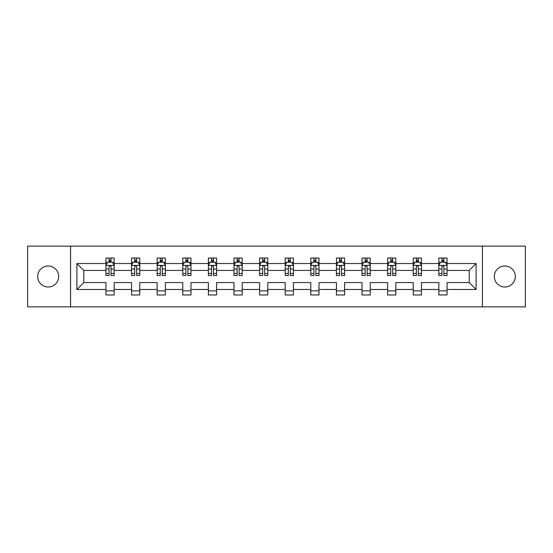 <?xml version="1.0" encoding="UTF-8"?>
<svg xmlns="http://www.w3.org/2000/svg" width="553" height="553" viewBox="0 0 553 553"><rect width="100%" height="100%" fill="white"/><g stroke="black" fill="none" stroke-linecap="round" stroke-linejoin="round"><path stroke-width="0.83" d="M504.834 265.993A10.507 10.507 0 0 0 494.327 276.5A10.507 10.507 0 0 0 504.834 287.007A10.507 10.507 0 0 0 515.334 276.5A10.507 10.507 0 0 0 504.834 265.993M48.166 265.993A10.507 10.507 0 0 0 37.666 276.5A10.507 10.507 0 0 0 48.166 287.007A10.507 10.507 0 0 0 58.673 276.5A10.507 10.507 0 0 0 48.166 265.993M482.423 306.867L525.35 306.867L525.35 246.133L482.423 246.133L482.423 306.867L70.577 306.867L70.577 246.133L27.65 246.133L27.65 306.867L70.577 306.867M447.052 289.468L447.052 282.576L469.214 282.576L476.105 289.468L447.052 289.468L447.052 294.97L438.84 294.97L438.84 289.468L421.441 289.468L421.441 294.97L413.236 294.97L413.236 289.468L395.837 289.468L395.837 294.97L387.632 294.97L387.632 289.468L370.227 289.468L370.227 294.97L362.021 294.97L362.021 289.468L344.623 289.468L344.623 294.97L336.418 294.97L336.418 289.468L319.012 289.468L319.012 294.97L310.807 294.97L310.807 289.468L293.408 289.468L293.408 294.97L285.203 294.97L285.203 289.468L267.797 289.468L267.797 294.97L259.592 294.97L259.592 289.468L242.193 289.468L242.193 294.97L233.988 294.97L233.988 289.468L216.582 289.468L216.582 294.97L208.377 294.97L208.377 289.468L190.979 289.468L190.979 294.97L182.773 294.97L182.773 289.468L165.368 289.468L165.368 294.97L157.163 294.97L157.163 289.468L139.764 289.468L139.764 294.97L131.559 294.97L131.559 289.468L114.16 289.468L114.16 294.97L105.948 294.97L105.948 289.468L76.895 289.468L76.895 263.532L105.948 263.532L105.948 258.03L114.16 258.03L114.16 263.532L131.559 263.532L131.559 258.03L139.764 258.03L139.764 263.532L157.163 263.532L157.163 258.03L165.368 258.03L165.368 263.532L182.773 263.532L182.773 258.03L190.979 258.03L190.979 263.532L208.377 263.532L208.377 258.03L216.582 258.03L216.582 263.532L233.988 263.532L233.988 258.03L242.193 258.03L242.193 263.532L259.592 263.532L259.592 258.03L267.797 258.03L267.797 263.532L285.203 263.532L285.203 258.03L293.408 258.03L293.408 263.532L310.807 263.532L310.807 258.03L319.012 258.03L319.012 263.532L336.418 263.532L336.418 258.03L344.623 258.03L344.623 263.532L362.021 263.532L362.021 258.03L370.227 258.03L370.227 263.532L387.632 263.532L387.632 258.03L395.837 258.03L395.837 263.532L413.236 263.532L413.236 258.03L421.441 258.03L421.441 263.532L438.84 263.532L438.84 258.03L447.052 258.03L447.052 263.532L476.105 263.532L476.105 289.468M482.423 246.133L70.577 246.133M438.84 263.532L438.84 270.424L421.441 270.424L421.441 263.532M421.441 289.468L421.441 282.576L438.84 282.576L438.84 289.468M413.236 263.532L413.236 270.424L395.837 270.424L395.837 263.532M395.837 289.468L395.837 282.576L413.236 282.576L413.236 289.468M387.632 263.532L387.632 270.424L370.227 270.424L370.227 263.532M370.227 289.468L370.227 282.576L387.632 282.576L387.632 289.468M362.021 263.532L362.021 270.424L344.623 270.424L344.623 263.532M344.623 289.468L344.623 282.576L362.021 282.576L362.021 289.468M336.418 263.532L336.418 270.424L319.012 270.424L319.012 263.532M319.012 289.468L319.012 282.576L336.418 282.576L336.418 289.468M310.807 263.532L310.807 270.424L293.408 270.424L293.408 263.532M293.408 289.468L293.408 282.576L310.807 282.576L310.807 289.468M285.203 263.532L285.203 270.424L267.797 270.424L267.797 263.532M267.797 289.468L267.797 282.576L285.203 282.576L285.203 289.468M259.592 263.532L259.592 270.424L242.193 270.424L242.193 263.532M242.193 289.468L242.193 282.576L259.592 282.576L259.592 289.468M233.988 263.532L233.988 270.424L216.582 270.424L216.582 263.532M216.582 289.468L216.582 282.576L233.988 282.576L233.988 289.468M208.377 263.532L208.377 270.424L190.979 270.424L190.979 263.532M190.979 289.468L190.979 282.576L208.377 282.576L208.377 289.468M182.773 263.532L182.773 270.424L165.368 270.424L165.368 263.532M165.368 289.468L165.368 282.576L182.773 282.576L182.773 289.468M157.163 263.532L157.163 270.424L139.764 270.424L139.764 263.532M139.764 289.468L139.764 282.576L157.163 282.576L157.163 289.468M131.559 263.532L131.559 270.424L114.16 270.424L114.16 263.532M114.16 289.468L114.16 282.576L131.559 282.576L131.559 289.468M105.948 263.532L105.948 270.424L83.786 270.424L83.786 282.576L105.948 282.576L105.948 289.468M76.895 263.532L83.786 270.424M469.214 282.576L469.214 270.424L447.052 270.424L447.052 263.532M441.965 262.136L443.935 262.136M416.354 262.136L418.324 262.136M390.75 262.136L392.72 262.136M365.139 262.136L367.109 262.136M339.535 262.136L341.505 262.136M313.924 262.136L315.894 262.136M288.32 262.136L290.29 262.136M262.71 262.136L264.68 262.136M237.106 262.136L239.076 262.136M211.495 262.136L213.465 262.136M185.891 262.136L187.861 262.136M160.28 262.136L162.25 262.136M134.676 262.136L136.646 262.136M109.065 262.136L111.035 262.136M105.948 290.864L114.16 290.864M131.559 290.864L139.764 290.864M157.163 290.864L165.368 290.864M182.773 290.864L190.979 290.864M208.377 290.864L216.582 290.864M233.988 290.864L242.193 290.864M259.592 290.864L267.797 290.864M285.203 290.864L293.408 290.864M310.807 290.864L319.012 290.864M336.418 290.864L344.623 290.864M362.021 290.864L370.227 290.864M387.632 290.864L395.837 290.864M413.236 290.864L421.441 290.864M438.84 290.864L447.052 290.864M83.786 282.576L76.895 289.468M476.105 263.532L469.214 270.424M111.035 260.166L109.065 260.166M107.489 262.419L105.948 262.419L105.948 258.03L109.065 258.03L109.065 262.219M105.948 273.459L105.948 275.518L109.065 275.518L109.065 273.459L105.948 273.459L105.948 270.424M114.16 270.424L114.16 275.518L111.035 275.518L111.035 266.733C110.379 265.468 109.722 265.468 109.065 266.733L109.065 273.459M112.612 262.419L114.16 262.419L114.16 258.03L112.681 258.03M114.16 265.502L112.515 262.219L107.593 262.219L105.948 265.502M111.035 262.219L111.035 258.03L114.16 258.03M107.427 258.03L105.948 258.03M136.646 260.166L134.676 260.166M133.1 262.419L131.559 262.419L131.559 258.03L134.676 258.03L134.676 262.219M131.559 273.459L131.559 275.518L134.676 275.518L134.676 273.459L131.559 273.459L131.559 270.424M139.764 270.424L139.764 275.518L136.646 275.518L136.646 266.733C135.99 265.468 135.333 265.468 134.676 266.733L134.676 273.459M138.222 262.419L139.764 262.419L139.764 258.03L138.285 258.03M139.764 265.502L138.126 262.219L133.197 262.219L131.559 265.502M136.646 262.219L136.646 258.03L139.764 258.03M133.031 258.03L131.559 258.03M162.25 260.166L160.28 260.166M158.704 262.419L157.163 262.419L157.163 258.03L160.28 258.03L160.28 262.219M157.163 273.459L157.163 275.518L160.28 275.518L160.28 273.459L157.163 273.459L157.163 270.424M165.368 270.424L165.368 275.518L162.25 275.518L162.25 266.733C161.594 265.468 160.937 265.468 160.28 266.733L160.28 273.459M163.826 262.419L165.368 262.419L165.368 258.03L163.895 258.03M165.368 265.502L163.729 262.219L158.808 262.219L157.163 265.502M162.25 262.219L162.25 258.03L165.368 258.03M158.642 258.03L157.163 258.03M187.861 260.166L185.891 260.166M184.315 262.419L182.773 262.419L182.773 258.03L185.891 258.03L185.891 262.219M182.773 273.459L182.773 275.518L185.891 275.518L185.891 273.459L182.773 273.459L182.773 270.424M190.979 270.424L190.979 275.518L187.861 275.518L187.861 266.733C187.204 265.468 186.548 265.468 185.891 266.733L185.891 273.459M189.437 262.419L190.979 262.419L190.979 258.03L189.499 258.03M190.979 265.502L189.34 262.219L184.412 262.219L182.773 265.502M187.861 262.219L187.861 258.03L190.979 258.03M184.246 258.03L182.773 258.03M213.465 260.166L211.495 260.166M209.919 262.419L208.377 262.419L208.377 258.03L211.495 258.03L211.495 262.219M208.377 273.459L208.377 275.518L211.495 275.518L211.495 273.459L208.377 273.459L208.377 270.424M216.582 270.424L216.582 275.518L213.465 275.518L213.465 266.733C212.808 265.468 212.152 265.468 211.495 266.733L211.495 273.459M215.041 262.419L216.582 262.419L216.582 258.03L215.11 258.03M216.582 265.502L214.944 262.219L210.022 262.219L208.377 265.502M213.465 262.219L213.465 258.03L216.582 258.03M209.857 258.03L208.377 258.03M239.076 260.166L237.106 260.166M235.53 262.419L233.988 262.419L233.988 258.03L237.106 258.03L237.106 262.219M233.988 273.459L233.988 275.518L237.106 275.518L237.106 273.459L233.988 273.459L233.988 270.424M242.193 270.424L242.193 275.518L239.076 275.518L239.076 266.733C238.419 265.468 237.762 265.468 237.106 266.733L237.106 273.459M240.652 262.419L242.193 262.419L242.193 258.03L240.714 258.03M242.193 265.502L240.548 262.219L235.626 262.219L233.988 265.502M239.076 262.219L239.076 258.03L242.193 258.03M235.46 258.03L233.988 258.03M264.68 260.166L262.71 260.166M261.134 262.419L259.592 262.419L259.592 258.03L262.71 258.03L262.71 262.219M259.592 273.459L259.592 275.518L262.71 275.518L262.71 273.459L259.592 273.459L259.592 270.424M267.797 270.424L267.797 275.518L264.68 275.518L264.68 266.733C264.023 265.468 263.366 265.468 262.71 266.733L262.71 273.459M266.256 262.419L267.797 262.419L267.797 258.03L266.325 258.03M267.797 265.502L266.159 262.219L261.237 262.219L259.592 265.502M264.68 262.219L264.68 258.03L267.797 258.03M261.071 258.03L259.592 258.03M290.29 260.166L288.32 260.166M286.744 262.419L285.203 262.419L285.203 258.03L288.32 258.03L288.32 262.219M285.203 273.459L285.203 275.518L288.32 275.518L288.32 273.459L285.203 273.459L285.203 270.424M293.408 270.424L293.408 275.518L290.29 275.518L290.29 266.733C289.634 265.468 288.977 265.468 288.32 266.733L288.32 273.459M291.866 262.419L293.408 262.419L293.408 258.03L291.929 258.03M293.408 265.502L291.763 262.219L286.841 262.219L285.203 265.502M290.29 262.219L290.29 258.03L293.408 258.03M286.675 258.03L285.203 258.03M315.894 260.166L313.924 260.166M312.348 262.419L310.807 262.419L310.807 258.03L313.924 258.03L313.924 262.219M310.807 273.459L310.807 275.518L313.924 275.518L313.924 273.459L310.807 273.459L310.807 270.424M319.012 270.424L319.012 275.518L315.894 275.518L315.894 266.733C315.238 265.468 314.581 265.468 313.924 266.733L313.924 273.459M317.47 262.419L319.012 262.419L319.012 258.03L317.54 258.03M319.012 265.502L317.374 262.219L312.452 262.219L310.807 265.502M315.894 262.219L315.894 258.03L319.012 258.03M312.286 258.03L310.807 258.03M341.505 260.166L339.535 260.166M337.959 262.419L336.418 262.419L336.418 258.03L339.535 258.03L339.535 262.219M336.418 273.459L336.418 275.518L339.535 275.518L339.535 273.459L336.418 273.459L336.418 270.424M344.623 270.424L344.623 275.518L341.505 275.518L341.505 266.733C340.848 265.468 340.192 265.468 339.535 266.733L339.535 273.459M343.081 262.419L344.623 262.419L344.623 258.03L343.143 258.03M344.623 265.502L342.978 262.219L338.056 262.219L336.418 265.502M341.505 262.219L341.505 258.03L344.623 258.03M337.89 258.03L336.418 258.03M367.109 260.166L365.139 260.166M363.563 262.419L362.021 262.419L362.021 258.03L365.139 258.03L365.139 262.219M362.021 273.459L362.021 275.518L365.139 275.518L365.139 273.459L362.021 273.459L362.021 270.424M370.227 270.424L370.227 275.518L367.109 275.518L367.109 266.733C366.452 265.468 365.796 265.468 365.139 266.733L365.139 273.459M368.685 262.419L370.227 262.419L370.227 258.03L368.754 258.03M370.227 265.502L368.588 262.219L363.66 262.219L362.021 265.502M367.109 262.219L367.109 258.03L370.227 258.03M363.501 258.03L362.021 258.03M392.72 260.166L390.75 260.166M389.174 262.419L387.632 262.419L387.632 258.03L390.75 258.03L390.75 262.219M387.632 273.459L387.632 275.518L390.75 275.518L390.75 273.459L387.632 273.459L387.632 270.424M395.837 270.424L395.837 275.518L392.72 275.518L392.72 266.733C392.063 265.468 391.406 265.468 390.75 266.733L390.75 273.459M394.296 262.419L395.837 262.419L395.837 258.03L394.358 258.03M395.837 265.502L394.192 262.219L389.271 262.219L387.632 265.502M392.72 262.219L392.72 258.03L395.837 258.03M389.105 258.03L387.632 258.03M418.324 260.166L416.354 260.166M414.778 262.419L413.236 262.419L413.236 258.03L416.354 258.03L416.354 262.219M413.236 273.459L413.236 275.518L416.354 275.518L416.354 273.459L413.236 273.459L413.236 270.424M421.441 270.424L421.441 275.518L418.324 275.518L418.324 266.733C417.667 265.468 417.01 265.468 416.354 266.733L416.354 273.459M419.9 262.419L421.441 262.419L421.441 258.03L419.969 258.03M421.441 265.502L419.803 262.219L414.874 262.219L413.236 265.502M418.324 262.219L418.324 258.03L421.441 258.03M414.715 258.03L413.236 258.03M443.935 260.166L441.965 260.166M440.388 262.419L438.84 262.419L438.84 258.03L441.965 258.03L441.965 262.219M438.84 273.459L438.84 275.518L441.965 275.518L441.965 273.459L438.84 273.459L438.84 270.424M447.052 270.424L447.052 275.518L443.935 275.518L443.935 266.733C443.278 265.468 442.621 265.468 441.965 266.733L441.965 273.459M445.511 262.419L447.052 262.419L447.052 258.03L445.573 258.03M447.052 265.502L445.407 262.219L440.485 262.219L438.84 265.502M443.935 262.219L443.935 258.03L447.052 258.03M440.319 258.03L438.84 258.03M114.118 265.419L105.989 265.419M114.16 273.459L111.035 273.459M109.065 269.055L105.948 269.055M114.16 269.055L111.035 269.055M111.035 261.21L109.065 261.21M139.722 265.419L131.6 265.419M139.764 273.459L136.646 273.459M134.676 269.055L131.559 269.055M139.764 269.055L136.646 269.055M136.646 261.21L134.676 261.21M165.333 265.419L157.204 265.419M165.368 273.459L162.25 273.459M160.28 269.055L157.163 269.055M165.368 269.055L162.25 269.055M162.25 261.21L160.28 261.21M190.937 265.419L182.815 265.419M190.979 273.459L187.861 273.459M185.891 269.055L182.773 269.055M190.979 269.055L187.861 269.055M187.861 261.21L185.891 261.21M216.548 265.419L208.419 265.419M216.582 273.459L213.465 273.459M211.495 269.055L208.377 269.055M216.582 269.055L213.465 269.055M213.465 261.21L211.495 261.21M242.152 265.419L234.03 265.419M242.193 273.459L239.076 273.459M237.106 269.055L233.988 269.055M242.193 269.055L239.076 269.055M239.076 261.21L237.106 261.21M267.756 265.419L259.634 265.419M267.797 273.459L264.68 273.459M262.71 269.055L259.592 269.055M267.797 269.055L264.68 269.055M264.68 261.21L262.71 261.21M293.366 265.419L285.244 265.419M293.408 273.459L290.29 273.459M288.32 269.055L285.203 269.055M293.408 269.055L290.29 269.055M290.29 261.21L288.32 261.21M318.97 265.419L310.848 265.419M319.012 273.459L315.894 273.459M313.924 269.055L310.807 269.055M319.012 269.055L315.894 269.055M315.894 261.21L313.924 261.21M344.581 265.419L336.452 265.419M344.623 273.459L341.505 273.459M339.535 269.055L336.418 269.055M344.623 269.055L341.505 269.055M341.505 261.21L339.535 261.21M370.185 265.419L362.063 265.419M370.227 273.459L367.109 273.459M365.139 269.055L362.021 269.055M370.227 269.055L367.109 269.055M367.109 261.21L365.139 261.21M395.796 265.419L387.667 265.419M395.837 273.459L392.72 273.459M390.75 269.055L387.632 269.055M395.837 269.055L392.72 269.055M392.72 261.21L390.75 261.21M421.4 265.419L413.278 265.419M421.441 273.459L418.324 273.459M416.354 269.055L413.236 269.055M421.441 269.055L418.324 269.055M418.324 261.21L416.354 261.21M447.011 265.419L438.882 265.419M447.052 273.459L443.935 273.459M441.965 269.055L438.84 269.055M447.052 269.055L443.935 269.055M443.935 261.21L441.965 261.21"/></g></svg>
